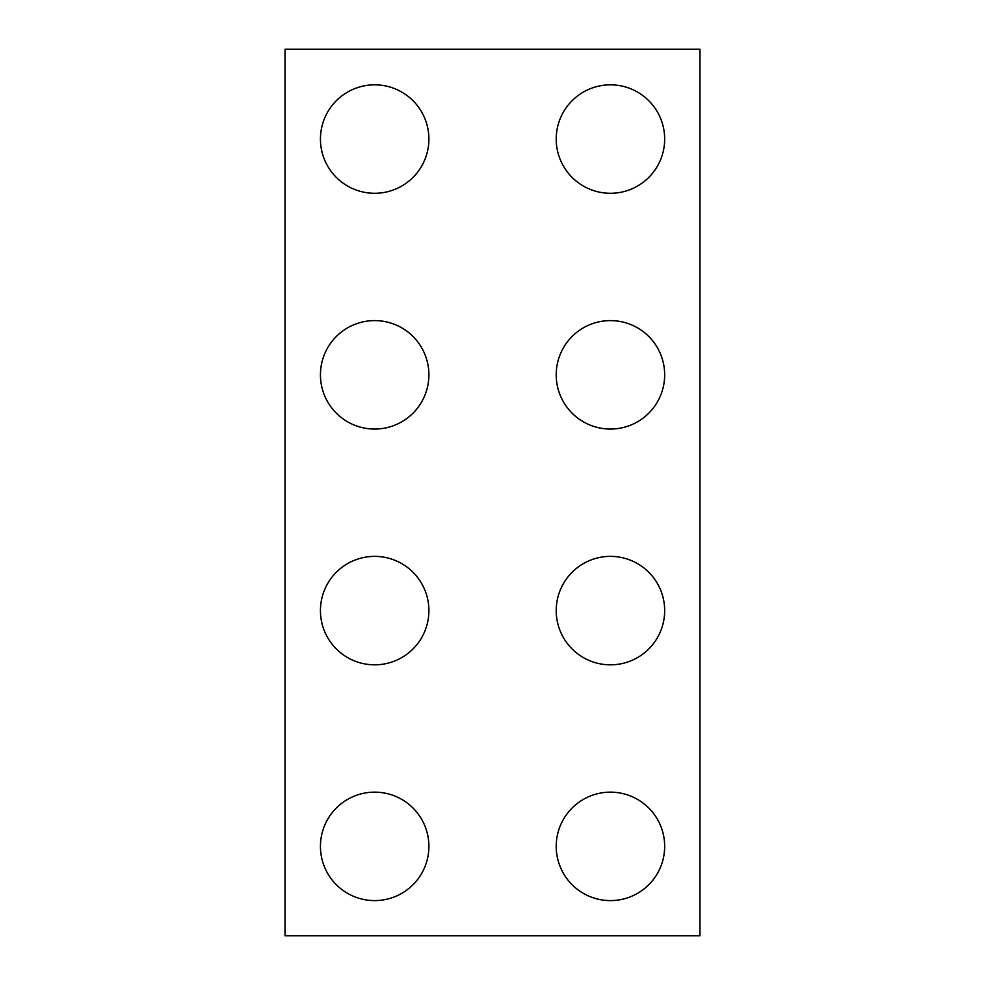 <?xml version="1.0" encoding="UTF-8"?>
<svg xmlns="http://www.w3.org/2000/svg" width="985" height="985" viewBox="0 0 985 985"><rect width="100%" height="100%" fill="white"/><g stroke="black" fill="none" stroke-linecap="round" stroke-linejoin="round"><path stroke-width="1.48" d="M699.978 49.25L285.022 49.25L285.022 935.75L699.978 935.75L699.978 49.25M556.217 374.829A54.224 54.224 0 0 0 610.441 429.054A54.224 54.224 0 0 0 664.666 374.829A54.224 54.224 0 0 0 610.441 320.605A54.224 54.224 0 0 0 556.217 374.829M320.445 374.829A54.224 54.224 0 0 0 374.669 429.054A54.224 54.224 0 0 0 428.894 374.829A54.224 54.224 0 0 0 374.669 320.605A54.224 54.224 0 0 0 320.445 374.829M556.217 846.374A54.224 54.224 0 0 0 610.441 900.598A54.224 54.224 0 0 0 664.666 846.374A54.224 54.224 0 0 0 610.441 792.149A54.224 54.224 0 0 0 556.217 846.374M320.445 846.374A54.224 54.224 0 0 0 374.669 900.598A54.224 54.224 0 0 0 428.894 846.374A54.224 54.224 0 0 0 374.669 792.149A54.224 54.224 0 0 0 320.445 846.374M556.217 610.601A54.224 54.224 0 0 0 610.441 664.826A54.224 54.224 0 0 0 664.666 610.601A54.224 54.224 0 0 0 610.441 556.377A54.224 54.224 0 0 0 556.217 610.601M320.445 610.601A54.224 54.224 0 0 0 374.669 664.826A54.224 54.224 0 0 0 428.894 610.601A54.224 54.224 0 0 0 374.669 556.377A54.224 54.224 0 0 0 320.445 610.601M556.217 139.057A54.224 54.224 0 0 0 610.441 193.282A54.224 54.224 0 0 0 664.666 139.057A54.224 54.224 0 0 0 610.441 84.833A54.224 54.224 0 0 0 556.217 139.057M320.445 139.057A54.224 54.224 0 0 0 374.669 193.282A54.224 54.224 0 0 0 428.894 139.057A54.224 54.224 0 0 0 374.669 84.833A54.224 54.224 0 0 0 320.445 139.057"/></g></svg>

